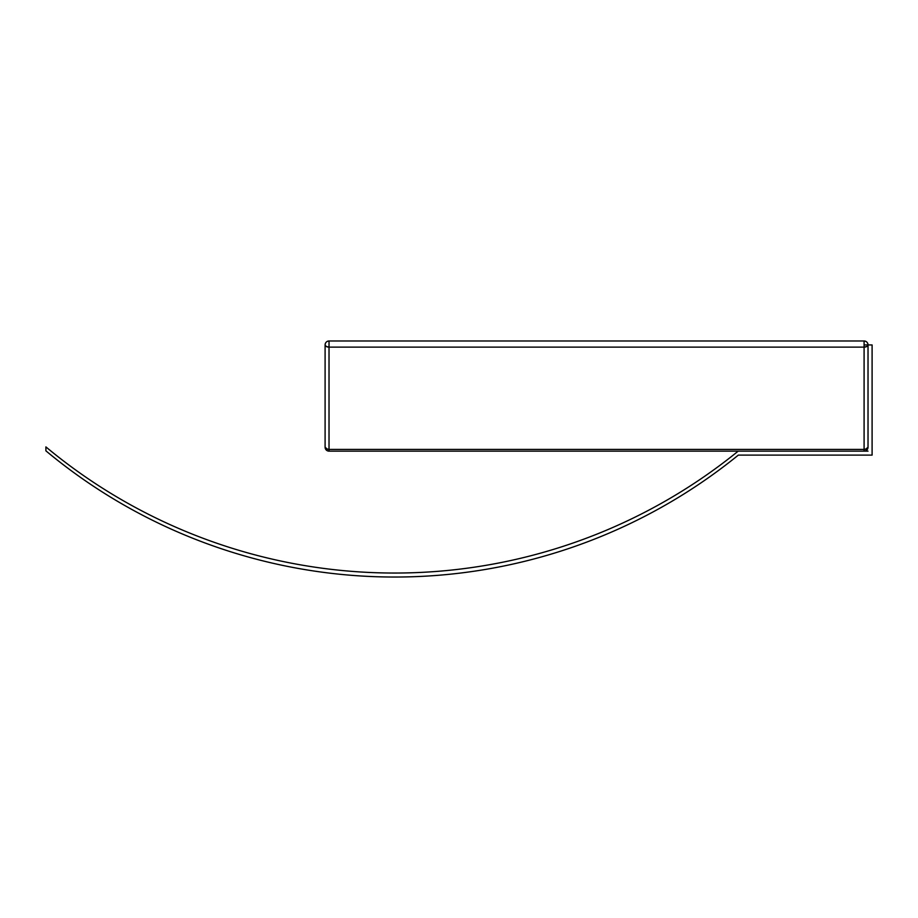 <?xml version="1.0" encoding="UTF-8"?>
<svg xmlns="http://www.w3.org/2000/svg" width="918" height="918" viewBox="0 0 918 918"><rect width="100%" height="100%" fill="white"/><g stroke="black" fill="none" stroke-linecap="round" stroke-linejoin="round"><path stroke-width="1.38" d="M867.728 345.753L866.879 346.476L867.728 345.753M326.246 346.476L325.098 344.916L326.246 346.476L329.023 347.119L329.023 340.98C326.636 341.209 325.328 342.517 325.098 344.916L325.098 447.204A3.936 2.215 0 0 0 329.023 449.407L329.023 347.119A3.936 2.215 180 0 1 325.098 344.916L325.098 447.204A3.936 3.936 0 0 0 329.023 451.14L864.09 451.14L864.09 347.119L329.023 347.119L329.023 449.407L864.09 449.407A3.936 2.215 0 0 0 868.026 447.204L868.026 344.916L864.09 344.916L864.09 347.119L866.879 346.476M325.098 344.916A3.936 3.936 0 0 1 329.023 340.98L864.09 340.98L329.023 340.98L329.023 347.119L864.09 347.119L864.09 449.407L329.023 449.407L326.246 448.764L325.098 447.204L327.382 449.212M865.743 449.212L868.026 447.204A3.936 3.936 0 0 1 864.09 451.14A3.936 3.936 0 0 0 868.026 447.204L866.879 448.764L864.09 449.407L864.09 451.14L329.023 451.14L329.023 449.407L329.023 451.14A3.936 3.936 0 0 1 325.098 447.204L325.397 448.053M868.026 447.204L868.026 344.916A3.936 2.215 180 0 1 864.09 347.119L864.09 340.98L864.09 344.916L868.026 344.916C867.797 342.517 866.477 341.209 864.09 340.98A3.936 3.936 0 0 1 868.026 344.916L872.1 344.95L868.026 344.95M868.026 451.14L864.09 451.14L868.026 451.14M738.198 451.14A545.108 545.108 0 0 1 45.9 446.905L45.9 450.841L45.9 446.905C69.986 466.952 95.598 484.784 122.76 500.413C149.909 516.031 178.207 529.227 207.64 539.968C237.073 550.72 267.207 558.867 298.04 564.421C328.874 569.963 359.959 572.843 391.286 573.027C422.624 573.222 453.733 570.732 484.635 565.557C515.537 560.382 545.774 552.602 575.334 542.217C604.893 531.832 633.34 518.991 660.685 503.695C688.03 488.399 713.871 470.888 738.198 451.14M484.727 569.55C453.813 574.725 422.693 577.215 391.355 577.02C422.693 577.215 453.813 574.725 484.727 569.55C515.629 564.375 545.866 556.595 575.437 546.21C604.996 535.814 633.466 522.973 660.811 507.677C688.167 492.381 714.009 474.858 738.336 455.11L872.1 455.11L738.336 455.11A545.166 545.166 0 0 1 45.9 450.841C69.986 470.888 95.61 488.732 122.771 504.361C149.932 520.001 178.23 533.186 207.663 543.938C178.23 533.186 149.932 520.001 122.771 504.361M872.1 455.11L872.1 344.95L872.1 455.11M391.355 577.02C360.017 576.825 328.919 573.957 298.086 568.403C267.241 562.849 237.096 554.69 207.663 543.938M122.76 500.413C149.909 516.031 178.207 529.227 207.64 539.968C237.073 550.72 267.207 558.867 298.04 564.421M484.635 565.557C515.537 560.382 545.774 552.602 575.334 542.217C604.893 531.832 633.34 518.991 660.685 503.695"/></g></svg>
